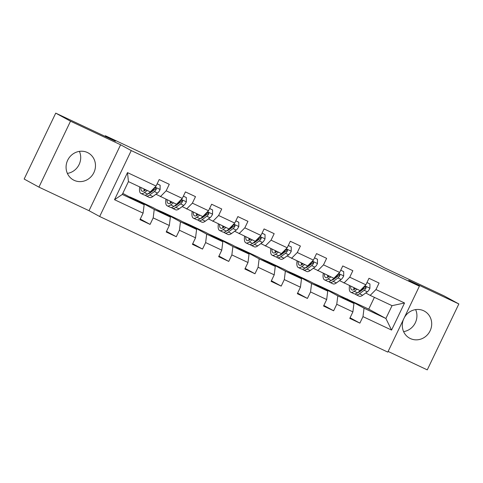 <?xml version="1.0" encoding="UTF-8"?>
<svg xmlns="http://www.w3.org/2000/svg" width="483" height="483" viewBox="0 0 483 483"><rect width="100%" height="100%" fill="white"/><g stroke="black" fill="none" stroke-linecap="round" stroke-linejoin="round"><path stroke-width="0.72" d="M403.492 319.378A15.414 14.49 118.6 0 0 409.614 338.178A15.414 14.49 118.6 0 0 410.345 338.547A15.414 14.49 118.6 0 0 429.918 331.211A15.414 14.49 118.6 0 0 424.388 311.124A15.414 14.49 118.6 0 0 423.657 310.75A15.414 14.49 118.6 0 0 404.337 317.603M87.435 152.525A15.414 14.49 118.6 0 0 67.855 159.861A15.414 14.49 118.6 0 0 73.392 179.948A15.414 14.49 118.6 0 0 74.116 180.316A15.414 14.49 118.6 0 0 93.696 172.98A15.414 14.49 118.6 0 0 88.166 152.894A15.414 14.49 118.6 0 0 87.435 152.525M388.121 351.449L427.268 369.869L458.85 303.952L444.07 295.88L384.39 267.799L374.343 262.311L362.485 256.956M99.667 216.505L387.807 352.107L419.395 286.184L131.249 150.581L99.667 216.505L89.023 210.697L120.611 144.773L70.512 121.197L38.93 187.12L89.023 210.697M38.93 187.12L24.15 179.048L55.732 113.131L115.413 141.217L105.366 135.729L105.071 136.345M70.512 121.197L55.732 113.131M339.7 295.681L368.746 309.132L385.893 318.49L392.039 305.667L370.183 295.379L375.961 289.546L379.077 283.044L368.988 278.293L365.873 284.801L349.734 277.206L352.85 270.697L342.767 265.952L339.652 272.454L323.513 264.859L326.629 258.357L316.54 253.611L313.425 260.114L297.286 252.518L300.402 246.016L290.313 241.271L287.198 247.773L271.06 240.178L274.175 233.675L264.086 228.93L260.971 235.432L244.833 227.837L247.948 221.335L237.865 216.583L234.75 223.092L218.612 215.496L221.727 208.994L211.639 204.243L208.523 210.745L192.385 203.15L195.5 196.647L185.412 191.902L182.296 198.404L166.158 190.809L169.273 184.307L159.185 179.561L156.069 186.064L127.494 172.612L114.519 199.696L122.29 194.444L144.145 204.726L122.797 193.387M375.961 289.546L404.543 302.992L391.568 330.076L362.987 316.625L359.871 323.127L350.072 317.778M114.519 199.696L143.095 213.142L139.979 219.644L150.068 224.396L153.183 217.893L169.322 225.489L166.206 231.991L176.295 236.736L179.41 230.234L195.549 237.829L192.433 244.332L202.516 249.077L205.637 242.575L221.775 250.17L218.66 256.672L228.743 261.418L231.858 254.915L247.996 262.511L244.881 269.013L254.97 273.758L258.085 267.256L274.223 274.851L271.108 281.354L281.197 286.105L284.312 279.603L300.45 287.198L297.335 293.7L307.423 298.446L310.539 291.943L326.677 299.538L323.562 306.041L333.644 310.786L336.76 304.284L352.898 311.879L349.783 318.382L359.871 323.127M105.366 135.729L362.576 256.769M365.873 284.801L360.095 290.633L339.537 280.623M335.13 278.22L334.634 277.948M336.808 294.099L353.948 303.463L337.81 295.868L320.67 286.504L336.808 294.099M343.956 283.038L349.734 277.206M352.898 311.879L353.948 303.463M336.76 304.284L337.81 295.868M339.652 272.454L333.874 278.293L313.31 268.282M308.903 265.873L308.408 265.602M310.581 281.758L327.728 291.116L311.583 283.527L294.443 274.163L310.581 281.758M317.729 270.697L323.513 264.859M326.677 299.538L327.728 291.116M310.539 291.943L311.583 283.527M313.425 260.114L307.647 265.952L287.083 255.942M282.682 253.533L282.181 253.261M284.354 269.417L301.501 278.776L285.362 271.18L268.216 261.822L284.354 269.417M291.509 258.357L297.286 252.518M300.45 287.198L301.501 278.776M284.312 279.603L285.362 271.18M287.198 247.773L281.42 253.605L260.862 243.601M256.455 241.192L255.954 240.92M258.133 257.077L275.274 266.435L259.136 258.84L241.995 249.482L258.133 257.077M265.282 246.01L271.06 240.178M274.223 274.851L275.274 266.435M258.085 267.256L259.136 258.84M260.971 235.432L255.193 241.265L234.635 231.254M230.228 228.851L229.733 228.58M231.906 244.736L249.047 254.094L232.909 246.499L215.768 237.141L231.906 244.736M239.055 233.669L244.833 227.837M247.996 262.511L249.047 254.094M231.858 254.915L232.909 246.499M234.75 223.092L228.966 228.924L208.408 218.914M204.001 216.511L203.506 216.239M205.68 232.389L222.826 241.754L206.682 234.158L189.541 224.794L205.68 232.389M212.828 221.329L218.612 215.496M221.775 250.17L222.826 241.754M205.637 242.575L206.682 234.158M208.523 210.745L202.745 216.583L182.182 206.573M177.774 204.17L177.279 203.898M179.453 220.049L196.599 229.413L180.461 221.818L163.314 212.454L179.453 220.049M186.607 208.988L192.385 203.15M195.549 237.829L196.599 229.413M179.41 230.234L180.461 221.818M182.296 198.404L176.518 204.243L155.961 194.232M151.553 191.823L151.052 191.552M153.232 207.708L170.372 217.066L154.234 209.471L137.094 200.113L153.232 207.708M160.38 196.647L166.158 190.809M169.322 225.489L170.372 217.066M153.183 217.893L154.234 209.471M156.069 186.064L150.291 191.902L128.436 181.614L127.494 172.612M143.095 213.142L144.145 204.726M120.611 144.773L131.249 150.581M458.85 303.952L408.751 280.375L419.395 286.184M128.436 181.614L122.29 194.444M370.183 295.379L365.764 292.964M361.356 290.561L360.855 290.289M368.746 309.132L374.391 297.359M346.897 298.85L364.037 308.208L385.893 318.49L391.568 330.076M129.897 196.949L137.094 200.113M156.124 209.29L163.314 212.454M182.351 221.631L189.541 224.794M208.578 233.971L215.768 237.141M234.798 246.312L241.995 249.482M261.025 258.659L268.216 261.822M287.252 270.999L294.443 274.163M313.479 283.34L320.67 286.504M392.039 305.667L404.543 302.992M362.987 316.625L364.037 308.208M141.235 203.138L141.441 202.715L137.003 200.294M150.068 224.396L140.269 219.047M134.334 199.37L141.441 202.715M160.555 211.711L167.661 215.056L163.23 212.635M167.462 215.478L167.661 215.056M176.295 236.736L166.496 231.387M186.782 224.052L193.888 227.396L189.457 224.975M193.689 227.819L193.888 227.396M202.516 249.077L192.723 243.728M213.009 236.392L220.115 239.737L215.684 237.316M219.91 240.16L220.115 239.737M228.743 261.418L218.944 256.068M239.236 248.733L246.342 252.078L241.905 249.657M246.137 252.506L246.342 252.078M254.97 273.758L245.171 268.409M265.457 261.08L272.569 264.418L268.131 261.997M272.364 264.847L272.569 264.418M281.197 286.105L271.398 280.756M291.684 273.42L298.79 276.765L294.358 274.344M298.591 277.188L298.79 276.765M307.423 298.446L297.625 293.096M317.911 285.761L325.017 289.106L320.585 286.685M324.811 289.528L325.017 289.106M333.644 310.786L323.845 305.437M344.137 298.102L351.244 301.446L346.806 299.025M351.038 301.869L351.244 301.446M79.399 151.378A15.414 14.49 -61.4 0 1 67.379 173.397M415.621 309.603A15.414 14.49 -61.4 0 1 403.601 331.622M145.788 189.777L144.948 190.399A12.546 4.269 115.2 0 1 142.074 191.165A12.546 4.269 115.2 0 1 140.837 187.446M147.279 190.477L144.441 192.566A15.118 5.144 115.2 0 1 140.982 193.49A15.118 5.144 115.2 0 1 139.72 186.921M157.144 183.83L160.133 185.237L160.102 189.59A5.235 1.781 115.2 0 1 157.549 193.061L152.845 196.521A15.118 5.144 115.2 0 1 149.386 197.444L146.192 195.941A15.118 5.144 -64.8 0 0 149.652 195.017L154.355 191.558A5.235 1.781 -64.8 0 0 156.196 189.384L156.347 188.642L155.822 187.905L154.904 187.845L154.18 188.436A5.235 1.781 115.2 0 1 152.338 190.61L147.635 194.069A15.118 5.144 115.2 0 1 144.175 194.993L140.982 193.49M149.362 193.357A12.546 4.269 115.2 0 1 149.283 192.856M160.133 185.237L157.162 183.781M144.031 188.95A12.546 4.269 -64.8 0 0 144.151 190.906M144.93 189.372A15.118 5.144 -64.8 0 0 144.773 190.519M145.341 195.144A15.118 5.144 -64.8 0 0 146.192 195.941M156.196 189.384L155.345 188.919A2.669 0.906 115.2 0 1 154.862 189.396L150.159 192.85A12.546 4.269 115.2 0 1 148.052 193.761M172.014 202.123L171.169 202.739A12.546 4.269 115.2 0 1 168.301 203.506A12.546 4.269 115.2 0 1 167.064 199.793M173.5 202.824L170.662 204.907A15.118 5.144 115.2 0 1 167.209 205.83A15.118 5.144 115.2 0 1 165.941 199.262M183.365 196.17L186.353 197.577L186.329 201.93A5.235 1.781 115.2 0 1 183.775 205.408L179.072 208.861A15.118 5.144 115.2 0 1 175.613 209.791L172.419 208.288A15.118 5.144 -64.8 0 0 175.878 207.358L180.582 203.904A5.235 1.781 -64.8 0 0 182.423 201.725L182.574 200.982L182.049 200.246L181.131 200.185L180.407 200.777A5.235 1.781 115.2 0 1 178.565 202.951L173.856 206.41A15.118 5.144 115.2 0 1 170.402 207.334L167.209 205.83M175.589 205.698A12.546 4.269 115.2 0 1 175.51 205.197M186.353 197.577L183.389 196.122M170.257 201.296A12.546 4.269 -64.8 0 0 170.378 203.246M171.151 201.719A15.118 5.144 -64.8 0 0 171 202.86M171.562 207.485A15.118 5.144 -64.8 0 0 172.419 208.288M182.423 201.725L181.572 201.26A2.669 0.906 115.2 0 1 181.089 201.737L176.38 205.19A12.546 4.269 115.2 0 1 174.272 206.102M198.241 214.464L197.396 215.08A12.546 4.269 115.2 0 1 194.528 215.853A12.546 4.269 115.2 0 1 193.291 212.134M199.727 215.164L196.889 217.247A15.118 5.144 115.2 0 1 193.435 218.177A15.118 5.144 115.2 0 1 192.168 211.608M209.592 208.511L212.58 209.918L212.556 214.277A5.235 1.781 115.2 0 1 209.996 217.748L205.293 221.202A15.118 5.144 115.2 0 1 201.84 222.132L198.646 220.628A15.118 5.144 -64.8 0 0 202.099 219.699L206.802 216.245A5.235 1.781 -64.8 0 0 208.65 214.066L208.801 213.329L208.276 212.592L207.352 212.532L206.627 213.118A5.235 1.781 115.2 0 1 204.786 215.297L200.083 218.751A15.118 5.144 115.2 0 1 196.629 219.68L193.435 218.177M201.816 218.038A12.546 4.269 115.2 0 1 201.731 217.537M212.58 209.918L209.616 208.469M196.484 213.637A12.546 4.269 -64.8 0 0 196.599 215.587M197.378 214.06A15.118 5.144 -64.8 0 0 197.227 215.207M197.789 219.825A15.118 5.144 -64.8 0 0 198.646 220.628M208.65 214.066L207.799 213.601A2.669 0.906 115.2 0 1 207.31 214.078L202.606 217.537A12.546 4.269 115.2 0 1 200.499 218.449M224.462 226.805L223.623 227.421A12.546 4.269 115.2 0 1 220.755 228.193A12.546 4.269 115.2 0 1 219.511 224.474M225.953 227.505L223.116 229.588A15.118 5.144 115.2 0 1 219.656 230.518A15.118 5.144 115.2 0 1 218.394 223.949M235.819 220.858L238.807 222.265L238.783 226.618A5.235 1.781 115.2 0 1 236.223 230.089L231.52 233.549A15.118 5.144 115.2 0 1 228.067 234.472L224.873 232.969A15.118 5.144 -64.8 0 0 228.326 232.045L233.029 228.586A5.235 1.781 -64.8 0 0 234.871 226.412L235.028 225.67L234.503 224.933L233.579 224.873L232.854 225.458A5.235 1.781 115.2 0 1 231.013 227.638L226.31 231.091A15.118 5.144 115.2 0 1 222.85 232.021L219.656 230.518M228.036 230.379A12.546 4.269 115.2 0 1 227.958 229.884M238.807 222.265L235.843 220.809M222.705 225.978A12.546 4.269 -64.8 0 0 222.826 227.928M223.605 226.4A15.118 5.144 -64.8 0 0 223.448 227.547M224.015 232.172A15.118 5.144 -64.8 0 0 224.873 232.969M234.871 226.412L234.026 225.947A2.669 0.906 115.2 0 1 233.537 226.418L228.833 229.878A12.546 4.269 115.2 0 1 226.726 230.789M250.689 239.145L249.85 239.767A12.546 4.269 115.2 0 1 246.976 240.534A12.546 4.269 115.2 0 1 245.738 236.815M252.18 239.846L249.343 241.935A15.118 5.144 115.2 0 1 245.883 242.858A15.118 5.144 115.2 0 1 244.621 236.29M262.046 233.198L265.034 234.605L265.004 238.958A5.235 1.781 115.2 0 1 262.45 242.43L257.747 245.889A15.118 5.144 115.2 0 1 254.287 246.813L251.094 245.31A15.118 5.144 -64.8 0 0 254.553 244.386L259.256 240.926A5.235 1.781 -64.8 0 0 261.098 238.753L261.249 238.01L260.729 237.274L259.806 237.213L259.081 237.805A5.235 1.781 115.2 0 1 257.24 239.979L252.537 243.438A15.118 5.144 115.2 0 1 249.077 244.362L245.883 242.858M254.263 242.726A12.546 4.269 115.2 0 1 254.185 242.225M265.034 234.605L262.064 233.15M248.932 238.318A12.546 4.269 -64.8 0 0 249.053 240.268M249.832 238.741A15.118 5.144 -64.8 0 0 249.675 239.888M250.242 244.513A15.118 5.144 -64.8 0 0 251.094 245.31M261.098 238.753L260.246 238.288A2.669 0.906 115.2 0 1 259.763 238.759L255.06 242.218A12.546 4.269 115.2 0 1 252.953 243.13M276.916 251.486L276.071 252.108A12.546 4.269 115.2 0 1 273.203 252.875A12.546 4.269 115.2 0 1 271.965 249.156M278.401 252.186L275.564 254.275A15.118 5.144 115.2 0 1 272.11 255.199A15.118 5.144 115.2 0 1 270.842 248.63M288.266 245.539L291.255 246.946L291.231 251.299A5.235 1.781 115.2 0 1 288.677 254.77L283.974 258.23A15.118 5.144 115.2 0 1 280.514 259.154L277.32 257.65A15.118 5.144 -64.8 0 0 280.78 256.727L285.483 253.267A5.235 1.781 -64.8 0 0 287.325 251.094L287.476 250.351L286.95 249.614L286.033 249.554L285.308 250.146A5.235 1.781 115.2 0 1 283.467 252.319L278.763 255.779A15.118 5.144 115.2 0 1 275.304 256.702L272.11 255.199M280.49 255.066A12.546 4.269 115.2 0 1 280.412 254.565M291.255 246.946L288.291 245.491M275.159 250.659A12.546 4.269 -64.8 0 0 275.28 252.615M276.053 251.082A15.118 5.144 -64.8 0 0 275.902 252.229M276.463 256.853A15.118 5.144 -64.8 0 0 277.32 257.65M287.325 251.094L286.473 250.629A2.669 0.906 115.2 0 1 285.99 251.1L281.287 254.559A12.546 4.269 115.2 0 1 279.174 255.471M303.143 263.833L302.298 264.449A12.546 4.269 115.2 0 1 299.43 265.215A12.546 4.269 115.2 0 1 298.192 261.502M304.628 264.533L301.79 266.616A15.118 5.144 115.2 0 1 298.337 267.54A15.118 5.144 115.2 0 1 297.069 260.971M314.493 257.88L317.482 259.286L317.458 263.64A5.235 1.781 115.2 0 1 314.904 267.117L310.195 270.571A15.118 5.144 115.2 0 1 306.741 271.5L303.547 269.997A15.118 5.144 -64.8 0 0 307.001 269.067L311.704 265.614A5.235 1.781 -64.8 0 0 313.552 263.434L313.702 262.692L313.177 261.955L312.26 261.895L311.535 262.486A5.235 1.781 115.2 0 1 309.688 264.66L304.984 268.119A15.118 5.144 115.2 0 1 301.531 269.043L298.337 267.54M306.717 267.407A12.546 4.269 115.2 0 1 306.633 266.906M317.482 259.286L314.518 257.831M301.386 263.006A12.546 4.269 -64.8 0 0 301.501 264.956M302.28 263.428A15.118 5.144 -64.8 0 0 302.129 264.569M302.69 269.194A15.118 5.144 -64.8 0 0 303.547 269.997M313.552 263.434L312.7 262.969A2.669 0.906 115.2 0 1 312.211 263.446L307.508 266.9A12.546 4.269 115.2 0 1 305.401 267.811M329.364 276.173L328.525 276.789A12.546 4.269 115.2 0 1 325.657 277.562A12.546 4.269 115.2 0 1 324.413 273.843M330.855 276.874L328.017 278.957A15.118 5.144 115.2 0 1 324.558 279.886A15.118 5.144 115.2 0 1 323.296 273.312M340.72 270.22L343.709 271.627L343.685 275.986A5.235 1.781 115.2 0 1 341.125 279.458L336.422 282.911A15.118 5.144 115.2 0 1 332.968 283.841L329.774 282.338A15.118 5.144 -64.8 0 0 333.228 281.408L337.931 277.954A5.235 1.781 -64.8 0 0 339.772 275.775L339.929 275.032L339.404 274.302L338.48 274.241L337.756 274.827A5.235 1.781 115.2 0 1 335.914 277L331.211 280.46A15.118 5.144 115.2 0 1 327.752 281.39L324.558 279.886M332.938 279.748A12.546 4.269 115.2 0 1 332.859 279.246M343.709 271.627L340.744 270.178M327.607 275.346A12.546 4.269 -64.8 0 0 327.728 277.296M328.506 275.769A15.118 5.144 -64.8 0 0 328.349 276.916M328.917 281.535A15.118 5.144 -64.8 0 0 329.774 282.338M339.772 275.775L338.927 275.31A2.669 0.906 115.2 0 1 338.438 275.787L333.735 279.24A12.546 4.269 115.2 0 1 331.628 280.158M355.591 288.514L354.751 289.13A12.546 4.269 115.2 0 1 351.878 289.903A12.546 4.269 115.2 0 1 350.64 286.184M357.082 289.214L354.244 291.297A15.118 5.144 115.2 0 1 350.785 292.227A15.118 5.144 115.2 0 1 349.523 285.658M366.947 282.567L369.936 283.974L369.906 288.327A5.235 1.781 115.2 0 1 367.352 291.798L362.648 295.252A15.118 5.144 115.2 0 1 359.189 296.182L355.995 294.678A15.118 5.144 -64.8 0 0 359.455 293.755L364.158 290.295A5.235 1.781 -64.8 0 0 365.999 288.122L366.15 287.379L365.631 286.642L364.707 286.582L363.983 287.168A5.235 1.781 115.2 0 1 362.141 289.347L357.438 292.801A15.118 5.144 115.2 0 1 353.979 293.73L350.785 292.227M359.165 292.088A12.546 4.269 115.2 0 1 359.086 291.587M369.936 283.974L366.965 282.519M353.834 287.687A12.546 4.269 -64.8 0 0 353.954 289.637M354.733 288.11A15.118 5.144 -64.8 0 0 354.576 289.257M355.144 293.881A15.118 5.144 -64.8 0 0 355.995 294.678M365.999 288.122L365.148 287.657A2.669 0.906 115.2 0 1 364.665 288.128L359.962 291.587A12.546 4.269 115.2 0 1 357.855 292.499M160.102 189.481L155.043 187.102M147.635 194.069L144.441 192.566M152.845 196.521L149.652 195.017M152.338 190.61L151.813 190.362M157.549 193.061L154.355 191.558M186.329 201.822L181.27 199.443M173.856 206.41L170.662 204.907M179.072 208.861L175.878 207.358M178.565 202.951L178.04 202.703M183.775 205.408L180.582 203.904M212.556 214.168L207.497 211.783M200.083 218.751L196.889 217.247M205.293 221.202L202.099 219.699M204.786 215.297L204.261 215.05M209.996 217.748L206.802 216.245M238.783 226.509L233.724 224.124M226.31 231.091L223.116 229.588M231.52 233.549L228.326 232.045M231.013 227.638L230.488 227.39M236.223 230.089L233.029 228.586M265.004 238.85L259.945 236.471M252.537 243.438L249.343 241.935M257.747 245.889L254.553 244.386M257.24 239.979L256.714 239.731M262.45 242.43L259.256 240.926M291.231 251.19L286.171 248.811M278.763 255.779L275.564 254.275M283.974 258.23L280.78 256.727M283.467 252.319L282.941 252.072M288.677 254.77L285.483 253.267M317.458 263.531L312.398 261.152M304.984 268.119L301.79 266.616M310.195 270.571L307.001 269.067M309.688 264.66L309.168 264.412M314.904 267.117L311.704 265.614M343.685 275.878L338.625 273.493M331.211 280.46L328.017 278.957M336.422 282.911L333.228 281.408M335.914 277L335.389 276.759M341.125 279.458L337.931 277.954M369.906 288.218L364.846 285.833M357.438 292.801L354.244 291.297M362.648 295.252L359.455 293.755M362.141 289.347L361.616 289.1M367.352 291.798L364.158 290.295"/></g></svg>
